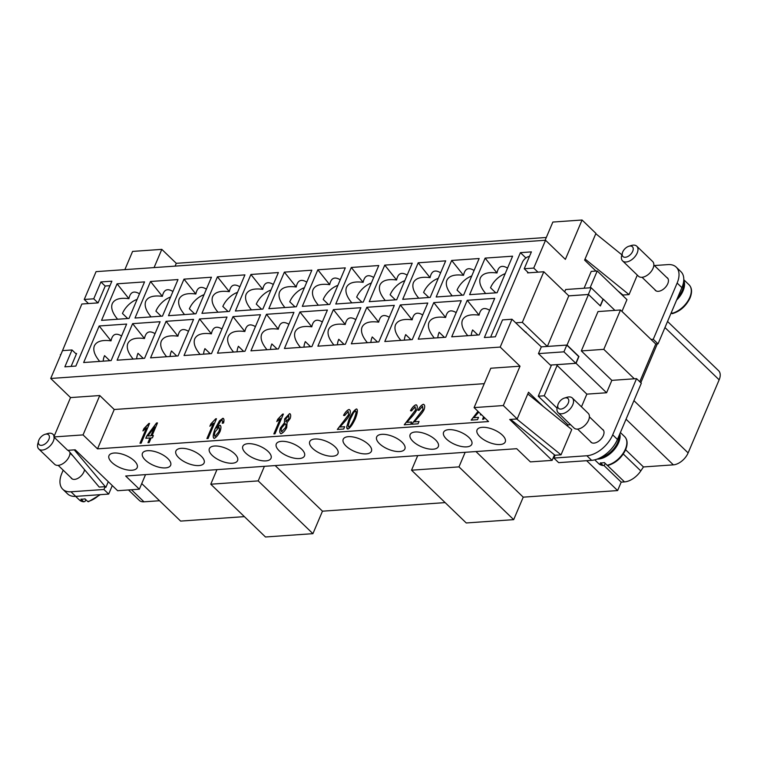 <?xml version="1.0" encoding="UTF-8"?>
<svg xmlns="http://www.w3.org/2000/svg" width="757" height="757" viewBox="0 0 757 757"><rect width="100%" height="100%" fill="white"/><g stroke="black" fill="none" stroke-linecap="round" stroke-linejoin="round"><path stroke-width="1.14" d="M446.46 439.051A15.32 6.766 23 0 1 443.593 432.275A15.32 6.766 23 0 1 454.247 430.108A15.32 6.766 23 0 1 468.933 437.48A15.32 6.766 23 0 1 471.791 444.255A15.32 6.766 23 0 1 461.145 446.422A15.32 6.766 23 0 1 446.46 439.051M379.531 443.725A15.32 6.766 23 0 1 376.674 436.95A15.32 6.766 23 0 1 387.319 434.783A15.32 6.766 23 0 1 402.005 442.154A15.32 6.766 23 0 1 404.872 448.92A15.32 6.766 23 0 1 394.217 451.087A15.32 6.766 23 0 1 379.531 443.725M312.613 448.399A15.32 6.766 23 0 1 309.745 441.624A15.32 6.766 23 0 1 320.4 439.457A15.32 6.766 23 0 1 335.086 446.829A15.32 6.766 23 0 1 337.953 453.594A15.32 6.766 23 0 1 327.298 455.761A15.32 6.766 23 0 1 312.613 448.399M245.694 453.074A15.32 6.766 23 0 1 242.827 446.299A15.32 6.766 23 0 1 253.481 444.132A15.32 6.766 23 0 1 268.167 451.503A15.32 6.766 23 0 1 271.025 458.269A15.32 6.766 23 0 1 260.38 460.436A15.32 6.766 23 0 1 245.694 453.074M178.766 457.748A15.32 6.766 23 0 1 175.908 450.973A15.32 6.766 23 0 1 186.553 448.806A15.32 6.766 23 0 1 201.239 456.178A15.32 6.766 23 0 1 204.106 462.943A15.32 6.766 23 0 1 193.451 465.11A15.32 6.766 23 0 1 178.766 457.748M111.847 462.413A15.32 6.766 23 0 1 108.98 455.648A15.32 6.766 23 0 1 119.634 453.481A15.32 6.766 23 0 1 134.32 460.852A15.32 6.766 23 0 1 137.187 467.618A15.32 6.766 23 0 1 126.533 469.785A15.32 6.766 23 0 1 111.847 462.413M145.306 460.076A15.32 6.766 23 0 1 142.448 453.311A15.32 6.766 23 0 1 153.094 451.144A15.32 6.766 23 0 1 167.78 458.515A15.32 6.766 23 0 1 170.647 465.281A15.32 6.766 23 0 1 159.992 467.447A15.32 6.766 23 0 1 145.306 460.076M212.234 455.411A15.32 6.766 23 0 1 209.367 448.636A15.32 6.766 23 0 1 220.022 446.469A15.32 6.766 23 0 1 234.708 453.84A15.32 6.766 23 0 1 237.566 460.606A15.32 6.766 23 0 1 226.92 462.773A15.32 6.766 23 0 1 212.234 455.411M279.153 450.737A15.32 6.766 23 0 1 276.286 443.962A15.32 6.766 23 0 1 286.941 441.795A15.32 6.766 23 0 1 301.627 449.166A15.32 6.766 23 0 1 304.494 455.932A15.32 6.766 23 0 1 293.839 458.099A15.32 6.766 23 0 1 279.153 450.737M346.072 446.062A15.32 6.766 23 0 1 343.205 439.287A15.32 6.766 23 0 1 353.86 437.12A15.32 6.766 23 0 1 368.545 444.491A15.32 6.766 23 0 1 371.413 451.257A15.32 6.766 23 0 1 360.758 453.424A15.32 6.766 23 0 1 346.072 446.062M412.991 441.388A15.32 6.766 23 0 1 410.133 434.613A15.32 6.766 23 0 1 420.778 432.446A15.32 6.766 23 0 1 435.464 439.817A15.32 6.766 23 0 1 438.331 446.583A15.32 6.766 23 0 1 427.677 448.759A15.32 6.766 23 0 1 412.991 441.388M479.919 436.713A15.32 6.766 23 0 1 477.052 429.938A15.32 6.766 23 0 1 487.707 427.771A15.32 6.766 23 0 1 502.393 435.143A15.32 6.766 23 0 1 505.25 441.918A15.32 6.766 23 0 1 494.605 444.085A15.32 6.766 23 0 1 479.919 436.713M666.586 277.327A8.677 5.1 134 0 1 667.428 277.904A8.677 5.1 134 0 1 667.769 283.705A8.677 5.1 134 0 1 661.76 290.243A8.677 5.1 134 0 1 655.382 290.404A8.677 5.1 134 0 1 654.777 289.581M602.156 429.134A8.677 5.1 134 0 1 602.998 429.711A8.677 5.1 134 0 1 603.338 435.512A8.677 5.1 134 0 1 597.33 442.05A8.677 5.1 134 0 1 590.943 442.202A8.677 5.1 134 0 1 590.337 441.388M622.368 252.999L621.677 255.582A10.21 5.999 -46 0 0 622.604 260.91A10.21 5.999 -46 0 0 626.105 261.998A10.21 5.999 -46 0 0 635.852 255.459A10.21 5.999 -46 0 0 636.779 246.214A10.21 5.999 -46 0 0 633.268 245.126A10.21 5.999 -46 0 0 631.423 245.486L628.859 246.262A6.813 4.003 -46 0 0 622.368 252.999A6.813 4.003 -46 0 0 625.32 257.276A6.813 4.003 -46 0 0 632.701 251.296A6.813 4.003 -46 0 0 630.089 246.025A6.813 4.003 -46 0 0 628.859 246.262M622.604 260.91L638.454 276.21A10.21 5.999 -46 0 0 641.964 277.289A10.21 5.999 -46 0 0 651.711 270.76A10.21 5.999 -46 0 0 652.638 261.506L636.779 246.214M677.685 297.558A18.045 10.607 -46 0 0 683.476 282.503M671.118 313.02L672.85 313.086M676.607 300.094A18.726 11.005 -46 0 0 683.751 280.327M564.429 398.068L566.984 397.283A10.21 5.999 134 0 1 568.829 396.933A10.21 5.999 134 0 1 572.339 398.012A10.21 5.999 134 0 1 571.412 407.266A10.21 5.999 134 0 1 561.675 413.795A10.21 5.999 134 0 1 558.164 412.716A10.21 5.999 134 0 1 557.247 407.389L557.928 404.806A6.813 4.003 134 0 1 564.429 398.068A6.813 4.003 134 0 1 565.659 397.832A6.813 4.003 134 0 1 568.261 403.103A6.813 4.003 134 0 1 560.88 409.073A6.813 4.003 134 0 1 557.928 404.796M572.339 398.012L588.198 413.313A10.21 5.999 134 0 1 587.271 422.557A10.21 5.999 134 0 1 577.534 429.096A10.21 5.999 134 0 1 574.024 428.008L558.164 412.716M605.184 463.369L604.427 465.167L603.149 465.536L600.367 462.868A18.726 11.005 -46 0 0 602.298 462.887A18.726 11.005 -46 0 0 604.37 462.584L607.142 465.262L608.42 464.893M619.869 433.761A18.726 11.005 134 0 1 614.145 449.781A18.726 11.005 134 0 1 598.333 459.064A18.726 11.005 134 0 1 597.207 459.092M598.636 463.577L603.149 465.536A18.726 11.005 134 0 1 598.636 463.577L594.765 459.84M70.94 477.658A8.677 5.1 -46 0 0 71.546 478.471A8.677 5.1 -46 0 0 77.933 478.32A8.677 5.1 -46 0 0 83.942 471.781A8.677 5.1 -46 0 0 84.557 469.69M54.059 436.42A10.21 5.999 -46 0 0 52.952 434.291A10.21 5.999 -46 0 0 49.442 433.203A10.21 5.999 -46 0 0 47.596 433.562L45.032 434.338A6.813 4.003 -46 0 0 38.541 441.076A6.813 4.003 -46 0 0 41.493 445.343A6.813 4.003 -46 0 0 48.874 439.372A6.813 4.003 -46 0 0 46.262 434.102A6.813 4.003 -46 0 0 45.032 434.338M38.541 441.076L37.85 443.659A10.21 5.999 -46 0 0 38.768 448.986A10.21 5.999 -46 0 0 42.278 450.074A10.21 5.999 -46 0 0 54.154 437.253M38.768 448.986L54.627 464.287A10.21 5.999 -46 0 0 58.138 465.366A10.21 5.999 -46 0 0 70.013 452.421M85.796 499.648L85.03 501.437L83.753 501.815L80.98 499.137A18.726 11.005 -46 0 0 82.91 499.156A18.726 11.005 -46 0 0 84.973 498.854L87.746 501.531L89.023 501.162M103.207 361.165A17.023 10.002 134 0 1 104.551 355.639L109.803 360.701M121.574 335.985C115.916 332.56 112.396 334.187 111.014 340.858C102.129 339.666 96.584 341.331 94.379 345.826C92.789 350.037 94.568 355.232 99.706 361.411M139.477 293.82C133.819 290.395 130.299 292.013 128.908 298.684C120.032 297.501 114.487 299.157 112.273 303.652C110.692 307.872 112.471 313.057 117.609 319.236M127.706 318.536L122.454 313.474A17.023 10.002 134 0 1 137.121 299.365M170.136 356.49A17.023 10.002 134 0 1 171.479 350.964L176.722 356.027M188.493 331.32C182.834 327.885 179.314 329.513 177.933 336.184C169.057 335.001 163.512 336.657 161.298 341.152C159.718 345.362 161.496 350.557 166.635 356.736M237.055 351.816A17.023 10.002 134 0 1 238.398 346.29L243.65 351.352M255.421 326.646C249.763 323.211 246.243 324.838 244.852 331.509C235.976 330.326 230.431 331.982 228.217 336.477C226.636 340.688 228.415 345.883 233.553 352.062M303.973 347.141A17.023 10.002 134 0 1 305.317 341.615L310.569 346.678M322.34 321.971C316.681 318.546 313.161 320.164 311.78 326.835C302.895 325.652 297.35 327.308 295.145 331.803C293.555 336.013 295.334 341.208 300.472 347.387M370.902 342.467A17.023 10.002 134 0 1 372.236 336.95L377.488 342.013M389.259 317.297C383.6 313.871 380.08 315.489 378.699 322.16C369.823 320.977 364.278 322.633 362.064 327.128C360.483 331.339 362.253 336.534 367.391 342.713M437.82 337.792A17.023 10.002 134 0 1 439.164 332.276L444.406 337.338M456.178 312.622C450.529 309.197 447.008 310.815 445.618 317.486C436.742 316.303 431.197 317.959 428.982 322.454C427.402 326.664 429.181 331.859 434.319 338.038M136.667 358.827A17.023 10.002 134 0 1 138.011 353.301L143.262 358.364M155.034 333.657C149.375 330.222 145.855 331.85 144.473 338.521C135.588 337.338 130.053 338.994 127.838 343.489C126.258 347.7 128.028 352.894 133.166 359.073M203.595 354.153A17.023 10.002 134 0 1 204.939 348.627L210.181 353.689M221.952 328.983C216.303 325.548 212.774 327.175 211.392 333.846C202.516 332.664 196.971 334.32 194.757 338.814C193.177 343.025 194.956 348.22 200.094 354.399M270.514 349.479A17.023 10.002 134 0 1 271.858 343.952L277.109 349.015M288.881 324.308C283.222 320.873 279.702 322.501 278.311 329.172C269.435 327.989 263.89 329.645 261.685 334.14C260.096 338.351 261.875 343.546 267.013 349.725M337.433 344.804A17.023 10.002 134 0 1 338.776 339.278L344.028 344.34M355.799 319.634C350.141 316.208 346.621 317.826 345.239 324.498C336.354 323.315 330.809 324.971 328.604 329.465C327.015 333.676 328.793 338.871 333.932 345.05M404.361 340.13A17.023 10.002 134 0 1 405.705 334.613L410.947 339.675M422.718 314.959C417.06 311.534 413.54 313.152 412.158 319.823C403.282 318.64 397.737 320.296 395.523 324.791C393.943 329.002 395.722 334.197 400.86 340.376M471.28 335.455A17.023 10.002 134 0 1 472.623 329.938L477.875 335.001M489.647 310.285C483.988 306.859 480.468 308.478 479.077 315.149C470.201 313.966 464.656 315.622 462.442 320.116C460.862 324.327 462.641 329.522 467.779 335.701M172.937 291.483C167.278 288.057 163.758 289.676 162.367 296.347C153.491 295.164 147.946 296.82 145.741 301.324C144.152 305.535 145.931 310.72 151.069 316.899M161.165 316.199L155.914 311.136A17.023 10.002 134 0 1 170.58 297.028M206.396 289.146C200.737 285.72 197.217 287.338 195.836 294.009C186.951 292.827 181.406 294.482 179.201 298.987C177.611 303.197 179.39 308.392 184.528 314.562M194.625 313.862L189.373 308.799A17.023 10.002 134 0 1 204.04 294.691M239.855 286.808C234.197 283.383 230.677 285.001 229.295 291.672C220.41 290.489 214.865 292.145 212.66 296.649C211.071 300.86 212.849 306.055 217.988 312.225M228.084 311.524L222.832 306.462A17.023 10.002 134 0 1 237.499 292.363M273.315 284.471C267.656 281.046 264.136 282.664 262.755 289.335C253.879 288.152 248.334 289.808 246.12 294.312C244.539 298.523 246.309 303.718 251.447 309.887M261.543 309.187L256.292 304.125A17.023 10.002 134 0 1 270.959 290.026M306.774 282.134C301.116 278.708 297.596 280.336 296.214 286.998C287.338 285.815 281.793 287.48 279.579 291.975C277.999 296.186 279.778 301.381 284.916 307.56M295.003 306.85L289.761 301.788A17.023 10.002 134 0 1 304.418 287.688M340.234 279.797C334.585 276.371 331.055 277.999 329.673 284.67C320.798 283.478 315.253 285.143 313.038 289.638C311.458 293.848 313.237 299.043 318.375 305.222M328.462 304.513L323.22 299.45A17.023 10.002 134 0 1 337.887 285.351M373.703 277.469C368.044 274.034 364.524 275.662 363.133 282.333C354.257 281.15 348.712 282.806 346.498 287.3C344.918 291.511 346.697 296.706 351.835 302.885M361.931 302.175L356.679 297.113A17.023 10.002 134 0 1 371.346 283.014M407.162 275.132C401.503 271.697 397.983 273.324 396.592 279.995C387.716 278.813 382.171 280.469 379.967 284.963C378.377 289.174 380.156 294.369 385.294 300.548M395.391 299.838L390.139 294.776A17.023 10.002 134 0 1 404.806 280.677M440.621 272.794C434.963 269.36 431.443 270.987 430.061 277.658C421.176 276.475 415.631 278.131 413.426 282.626C411.836 286.837 413.615 292.032 418.753 298.211M428.85 297.501L423.598 292.439A17.023 10.002 134 0 1 438.265 278.339M474.081 270.457C468.422 267.022 464.902 268.65 463.521 275.321C454.635 274.138 449.09 275.794 446.885 280.289C445.296 284.5 447.075 289.694 452.213 295.873M462.309 295.164L457.058 290.101A17.023 10.002 134 0 1 471.725 276.002M507.54 268.12C501.882 264.685 498.361 266.313 496.98 272.984C488.104 271.801 482.559 273.457 480.345 277.951C478.765 282.162 480.534 287.357 485.682 293.536M495.769 292.827L490.527 287.764A17.023 10.002 134 0 1 505.184 273.665M603.793 349.346L634.319 378.793L611.845 380.364L581.319 350.917L603.793 349.346L620.494 309.992L655.78 344.019L639.779 381.727M581.319 350.917L598.021 311.562L620.494 309.992M655.78 344.019L658.032 343.867L653.272 339.278L651.02 339.429M611.845 380.364L606.584 392.76L576.058 363.313L578.944 356.509L567.05 345.041L588.501 294.492L600.396 305.97L603.282 299.166L614.921 310.379M588.293 294.511L591.132 287.736L603.026 299.204L600.225 305.8M578.679 356.556L575.822 363.303L563.927 351.835L566.785 345.088L578.679 356.556M563.927 351.835L538.454 353.614L550.348 365.082L575.822 363.303M606.584 392.76L586.855 394.132L556.329 364.694L576.058 363.313M547.349 346.441L568.781 295.873L588.501 294.492M538.454 353.614L541.321 346.867L567.05 345.041M586.855 394.132L581.471 406.821M570.589 424.705L567.987 424.885L567.485 426.068M527.79 393.952L571.762 429.531L561.022 454.825L555.099 455.241L553.906 458.061L586.864 455.752A23.827 14.005 134 0 0 612.697 434.859L636.561 378.632L634.319 378.793M557.067 408.155L544.245 395.788L557.124 365.451M566.785 345.088L547.311 346.441L522.33 322.35L543.81 271.754L568.819 295.864M484.442 417.58L483.742 419.236L482.569 419.312L483.638 416.795M480.809 414.07L480.458 414.893M481.584 414.817L480.402 414.893L480.771 414.032M483.676 416.833L482.625 419.312M419.028 421.535L414.382 421.857L419.047 421.498L418.063 423.816L411.704 424.261L422.926 409.556L422.557 406.272L419.009 410.351L417.902 410.18C419.709 406.869 421.554 404.9 423.437 404.276L423.475 404.314C421.592 404.938 419.747 406.906 417.94 410.218M414.344 421.819L417.798 417.911C421.072 414.401 423.182 411.6 424.119 409.528C425.074 406.566 424.847 404.815 423.437 404.276L423.475 404.314M411.742 424.298L422.964 409.594L422.605 406.31M348.826 427.099L348.788 427.052C349.933 426.721 351.712 423.996 354.115 418.867C356.045 413.767 356.547 411.127 355.61 410.947L353.708 412.451L350.292 419.132C348.352 424.232 347.851 426.872 348.788 427.052L348.826 427.099C349.971 426.759 351.75 424.034 354.153 418.905C356.093 413.814 356.594 411.174 355.648 410.985M346.621 427.166L349.072 419.217C351.835 413.35 354.304 409.925 356.471 408.95C357.995 409.49 357.616 412.764 355.326 418.782C352.582 424.63 350.122 428.046 347.946 429.039L346.621 427.166L349.119 419.255C351.873 413.388 354.342 409.963 356.509 408.988L356.954 409.159M347.946 429.039L347.047 428.765M347.066 428.784L346.659 427.203M285.853 421.696L288.994 418.668L288.767 415.64M285.815 421.658L288.956 418.63L288.72 415.602L285.891 418.716L286.165 421.81M281.576 431.613L285.54 427.686C286.25 425.481 286.165 424.185 285.275 423.788M281.604 431.632L285.503 427.648C286.212 425.443 286.127 424.147 285.238 423.75L281.651 427.828C280.961 429.967 281.046 431.263 281.897 431.727L281.935 431.764M284.395 422.794L284.641 418.886L289.553 413.625C290.839 414.155 291.038 415.801 290.158 418.564L287.073 422.605L286.723 427.535C285.001 430.799 283.109 432.862 281.036 433.714C279.588 433.108 279.39 431.178 280.44 427.904L284.433 422.832L284.679 418.924L289.59 413.663L290.149 413.861M281.084 433.752C279.626 433.146 279.428 431.216 280.478 427.942L284.433 422.832M281.036 433.714L280.402 433.468M289.59 413.663L290.13 413.842M215.064 436.392L218.82 431.679C219.662 429.21 219.662 427.79 218.839 427.412L215.13 431.802C214.307 434.338 214.288 435.862 215.064 436.392L218.868 431.717C219.7 429.247 219.71 427.828 218.877 427.45M214.288 438.407C212.708 437.915 212.944 434.811 215.007 429.105L219.558 420.741L222.899 418.28C224.091 418.668 224.299 420.239 223.533 422.993L222.274 423.277L222.719 421.223L221.971 420.267L220.703 420.987L216.54 428.055L219.984 425.264C221.205 425.879 221.243 427.932 220.098 431.443C218.186 435.124 216.237 437.432 214.25 438.369C212.67 437.877 212.906 434.773 214.969 429.068L219.521 420.703L223.447 418.489M222.936 418.318L223.466 418.507M214.25 438.369L213.739 438.18M220.022 425.302L216.54 428.055M221.971 420.267L222.766 421.261L222.019 420.305L222.766 421.261L222.312 423.314M147.889 435.966L150.946 435.795L154.674 426.872L147.889 435.966L150.946 435.795M150.908 435.758L154.674 426.872M149.138 442.599L147.965 442.684L149.962 437.972L145.789 438.265L146.735 436.041L156.529 422.993L157.484 422.926L152.072 435.672L153.368 435.578L152.422 437.801L151.135 437.887L149.138 442.599M153.349 435.625L152.072 435.672M157.465 422.964L156.567 423.031L146.773 436.079L145.846 438.256M149.962 437.972L148.022 442.675M146.527 427.847L142.931 430.922L143.925 428.585L149.555 423.4L141.171 443.157L139.998 443.242L146.527 427.847L140.054 443.233M149.536 423.447L148.798 423.456M143.925 428.585L148.836 423.494M143.962 428.623L143.016 430.875M213.446 423.172L209.859 426.248L210.853 423.911L215.717 418.782L216.474 418.735L208.09 438.483L206.916 438.568L213.446 423.172L206.973 438.558M216.455 418.772L215.717 418.782M210.853 423.911L215.754 418.82M210.891 423.948L209.935 426.2M280.374 418.507L276.778 421.573L277.772 419.236L282.635 414.107L283.392 414.06L275.009 433.808L273.835 433.893L280.374 418.507L273.892 433.884M283.373 414.098L282.635 414.107M277.772 419.236L282.673 414.145M277.81 419.274L276.854 421.526M344.662 426.73L339.978 427.014L344.681 426.693L343.687 429.011L337.338 429.456L348.561 414.741L348.192 411.467L344.643 415.546L343.536 415.375C345.343 412.063 347.189 410.095 349.062 409.471L349.109 409.509C347.226 410.133 345.381 412.101 343.574 415.413M349.109 409.509L349.062 409.471C350.482 410.01 350.709 411.761 349.743 414.722C348.807 416.795 346.706 419.596 343.432 423.106L339.978 427.014M337.376 429.493L348.599 414.779L348.229 411.505M411.581 422.056L406.897 422.34L411.6 422.018L410.616 424.336L404.257 424.781L415.479 410.076L415.11 406.793L411.562 410.871L410.455 410.701C412.262 407.389 414.107 405.421 415.99 404.796L416.643 405.042M410.493 410.739C412.3 407.427 414.145 405.459 416.028 404.834L415.99 404.796C417.4 405.336 417.627 407.086 416.672 410.048C415.735 412.12 413.625 414.921 410.351 418.432L406.897 422.34M416.028 404.834L416.662 405.061M404.295 424.819L415.517 410.114L415.158 406.831M478.5 417.381L473.816 417.675L478.519 417.344L477.535 419.662L471.176 420.107L477.979 411.344M478.793 412.12L473.816 417.675M471.223 420.144L478.017 411.382M83.052 434.906L53.842 436.94L70.543 397.586L99.763 395.542L83.052 434.906L97.521 448.863L488.568 421.554L474.1 407.597L490.801 368.233L520.021 366.199L503.31 405.553L517.182 418.933L528.518 392.23L543.422 406.604M97.521 448.863L114.231 409.499L484.253 383.667M546.308 237.48L176.277 263.322L175.094 266.123M128.501 489.959L139.307 500.377A13.617 8.005 -46 0 0 143.981 501.825L159.538 500.737M417.722 455.61L411.534 470.192L466.246 522.964L513.681 519.652L523.229 497.16L617.617 490.564L621.204 482.133L624.497 481.906A17.023 10.002 -46 0 0 640.801 470.911L643.459 466.946L673.361 464.855A13.617 8.005 -46 0 0 688.122 452.913L719.15 379.825A13.617 8.005 -46 0 0 718.611 370.722L667.542 321.46M216.956 469.633L210.768 484.215L265.48 536.987L312.925 533.666L322.463 511.183L445.144 502.61M141.739 483.572L180.63 521.09L244.379 516.634M275.179 465.564L322.463 511.183M210.768 484.215L258.213 480.903L264.401 466.321M258.213 480.903L312.925 533.666M475.945 451.55L523.229 497.16M411.534 470.192L458.979 466.88L465.167 452.298M458.979 466.88L513.681 519.652M586.647 460.691L617.617 490.564M657.284 343.915L640.81 382.72M604.086 465.621L621.204 482.133M607.805 465.479C615.687 463.18 621.629 457.928 625.623 449.743L643.459 466.946M636.561 378.632L641.321 383.222L617.457 439.448A23.827 14.005 134 0 1 591.624 460.341L558.666 462.65L553.906 458.061M658.032 343.867L681.896 287.641A23.827 14.005 -46 0 0 680.959 271.716L676.2 267.126A23.827 14.005 134 0 1 677.137 283.052L653.272 339.278M622.481 294.615L622.263 295.116M554.465 454.843L552.118 460.379L509.698 419.463L517.182 418.933M53.842 436.94L67.714 450.33L75.208 449.8L117.628 490.716L139.354 489.202L125.671 476.011L516.709 448.702L530.392 461.893L552.118 460.379M139.354 489.202L145.543 474.62M63.181 470.173L61.847 473.324A23.827 14.005 -46 0 0 62.784 489.259L67.543 493.848A23.827 14.005 -46 0 0 75.728 496.374L108.686 494.075L112.291 485.578M60.711 354.938L81.851 304.011L98.088 302.885L105.242 286.014L109.973 285.682M79.248 499.857L83.753 501.815A18.726 11.005 -46 0 1 79.248 499.857L75.643 496.374M60.371 354.617L60.863 354.579M75.728 353.547L76.608 353.481L71.12 366.407M74.271 449.866L105.866 487.376L105.128 486.666L99.205 487.082L68.215 450.292M108.279 481.707L105.866 487.376M62.784 489.259A23.827 14.005 -46 0 0 70.969 491.785L103.936 489.486L105.128 486.666M108.686 494.075L103.936 489.486M619.16 435.445A18.045 10.607 134 0 1 600.074 457.853M568.791 295.845L588.265 294.482M564.665 291.861L565.659 289.515L591.132 287.736M527.856 272.236L527.582 272.889L543.81 271.754M515.706 322.813L522.33 322.35M520.466 327.403L541.321 346.867M561.022 454.825L516.7 418.971M510.644 419.397L555.07 455.326M585.066 259.026L629.039 294.605L623.115 295.012L622.831 295.675M637.309 275.103L629.039 294.605M621.885 254.825L595.806 233.733M623.077 295.098L617.911 290.915M654.379 265.546L668.015 264.6A23.827 14.005 134 0 1 676.2 267.126M590.082 287.811L597.226 270.968L626.957 299.649L621.97 311.411M490.858 337.092A6.813 4.003 134 0 1 491.34 335.427L522.368 262.338A6.813 4.003 134 0 1 529.484 256.396M551.503 364.997L538.255 396.204L567.987 424.885M597.226 270.968L591.236 271.394L584.092 288.228M538.255 396.204L544.245 395.788M595.967 271.063L584.603 260.105L595.939 233.402L582.067 220.013L565.365 259.377L545.542 240.253L533.723 268.082L537.953 272.16M503.31 405.553L474.1 407.597M124.858 269.634L132.598 251.409L161.809 249.365L176.277 263.322M545.116 240.281L552.856 222.056L582.067 220.013M526.077 332.162L525.888 332.635L512.006 319.246L500.197 347.075L520.021 366.199M99.167 325.983L126.637 324.062L111.128 360.606L83.658 362.527L99.167 325.983L111.014 340.858M132.626 323.646L160.096 321.725L144.587 358.269L117.117 360.19L132.626 323.646L144.473 338.521M166.086 321.309L193.555 319.388L178.046 355.932L150.577 357.853L166.086 321.309L177.933 336.184M199.555 318.971L227.015 317.051L211.506 353.604L184.036 355.516L199.555 318.971L211.392 333.846M233.014 316.634L260.484 314.713L244.965 351.267L217.496 353.178L233.014 316.634L244.852 331.509M266.473 314.297L293.943 312.376L278.425 348.93L250.955 350.841L266.473 314.297L278.311 329.172M299.933 311.96L327.403 310.048L311.884 346.592L284.424 348.504L299.933 311.96L311.78 326.835M333.392 309.622L360.862 307.711L345.353 344.255L317.883 346.167L333.392 309.622L345.239 324.498M366.852 307.285L394.321 305.374L378.812 341.918L351.343 343.829L366.852 307.285L378.699 322.16M400.311 304.948L427.781 303.037L412.272 339.581L384.802 341.502L400.311 304.948L412.158 319.823M433.78 302.611L461.24 300.699L445.731 337.243L418.261 339.164L433.78 302.611L445.618 317.486M144.54 281.897L129.021 318.442L101.552 320.362L117.07 283.818L144.54 281.897M117.07 283.818L128.908 298.684M177.999 279.56L162.481 316.104L135.011 318.025L150.529 281.481L177.999 279.56M150.529 281.481L162.367 296.347M211.458 277.223L195.94 313.767L168.48 315.688L183.989 279.144L211.458 277.223M183.989 279.144L195.836 294.009M244.918 274.886L229.409 311.43L201.939 313.351L217.448 276.807L244.918 274.886M217.448 276.807L229.295 291.672M278.377 272.548L262.868 309.093L235.399 311.013L250.908 274.469L278.377 272.548M250.908 274.469L262.755 289.335M311.837 270.211L296.328 306.755L268.858 308.676L284.367 272.132L311.837 270.211M284.367 272.132L296.214 286.998M345.296 267.874L329.787 304.418L302.317 306.339L317.836 269.795L345.296 267.874M317.836 269.795L329.673 284.67M378.765 265.537L363.246 302.081L335.777 304.002L351.295 267.458L378.765 265.537M351.295 267.458L363.133 282.333M412.224 263.199L396.706 299.744L369.246 301.665L384.755 265.12L412.224 263.199M384.755 265.12L396.592 279.995M445.684 260.862L430.165 297.416L402.705 299.327L418.214 262.783L445.684 260.862M418.214 262.783L430.061 277.658M479.143 258.525L463.634 295.079L436.164 296.99L451.674 260.446L479.143 258.525M451.674 260.446L463.521 275.321M467.239 300.283L494.709 298.362L479.19 334.906L451.721 336.827L467.239 300.283L479.077 315.149M512.603 256.188L497.094 292.741L469.624 294.653L485.133 258.109L512.603 256.188M485.133 258.109L496.98 272.984M161.809 249.365L154.068 267.59M70.543 397.586L50.719 378.472L500.197 347.075M99.763 395.542L114.231 409.499M545.542 240.253L96.063 271.64L84.254 299.469L93.745 298.807L100.899 281.945L111.885 281.178L75.851 366.076L64.865 366.842L72.019 349.971L62.538 350.633L50.719 378.472M88.484 303.548L84.254 299.469M512.006 319.246L502.516 319.908L495.362 336.78L484.376 337.546L520.409 252.649L531.395 251.882L524.232 268.744L533.723 268.082M93.745 298.807L97.965 302.885M100.899 281.945L105.204 286.099M72.019 349.971L76.334 354.134M524.232 268.744L528.462 272.823M520.409 252.649L525.916 257.957M671.582 313.455A18.726 11.005 -46 0 0 689.807 297.34A18.726 11.005 -46 0 0 689.069 284.821L683.779 279.721M625.623 449.743C627.875 444.047 627.553 439.666 624.639 436.628A18.726 11.005 134 0 1 625.367 449.147A18.726 11.005 134 0 1 607.142 465.262M607.436 465.451L624.497 481.906M623.285 454.02L640.801 470.911M626.048 419.217L673.361 464.855M633.931 400.642L688.122 452.913M664.958 327.544L719.15 379.825M131.472 489.751L143.981 501.825M87.746 501.531A18.726 11.005 -46 0 0 99.47 494.718M75.728 496.374L70.969 491.785M617.457 439.448L612.697 434.859M591.624 460.341L586.864 455.752M681.896 287.641L677.137 283.052M668.034 278.727L653.84 265.035M689.069 284.821C691.983 287.84 692.314 292.221 690.062 297.946C686.069 306.131 680.127 311.373 672.244 313.672M591.785 442.779L577.591 429.087M72.388 479.049L58.194 465.366M100.331 494.652L88.408 501.749M73.088 456.074L70.013 453.112M54.381 435.663L52.952 434.291M620.39 432.531L624.639 436.628M589.41 416.842L603.603 430.525M656.224 290.972L642.031 277.289"/></g></svg>
